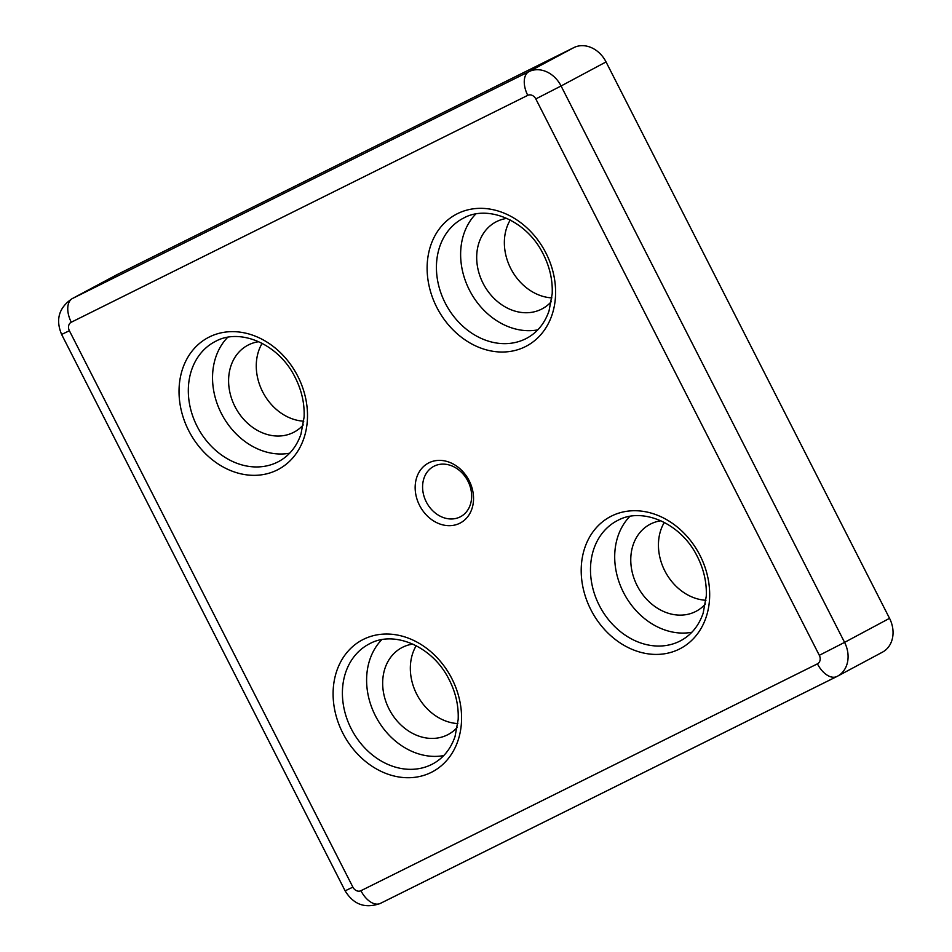 <?xml version="1.0" encoding="UTF-8"?>
<svg xmlns="http://www.w3.org/2000/svg" width="952" height="952" viewBox="0 0 952 952"><rect width="100%" height="100%" fill="white"/><g stroke="black" fill="none" stroke-linecap="round" stroke-linejoin="round"><path stroke-width="1.43" d="M459.757 523.267A33.939 27.703 61.9 0 1 419.546 505.357A33.939 27.703 61.9 0 1 428.947 462.791A33.939 27.703 61.9 0 1 469.157 480.7A33.939 27.703 61.9 0 1 459.757 523.267M434.171 466.147A28.512 23.264 -118.1 0 0 433.672 466.409A28.512 23.264 -118.1 0 0 426.437 502.216A28.512 23.264 -118.1 0 0 460.054 516.948A28.512 23.264 -118.1 0 0 460.566 516.698A28.512 23.264 -118.1 0 0 467.801 480.891A28.512 23.264 -118.1 0 0 434.171 466.147M475.774 213.998A67.878 55.406 -118.1 0 0 470.181 291.514A67.878 55.406 -118.1 0 0 537.761 329.88M629.855 516.389A67.878 55.406 -118.1 0 0 624.25 593.905A67.878 55.406 -118.1 0 0 691.842 632.271M381.752 639.696A67.878 55.406 -118.1 0 0 376.159 717.213A67.878 55.406 -118.1 0 0 443.739 755.579M227.683 337.305A67.878 55.406 -118.1 0 0 222.09 414.822A67.878 55.406 -118.1 0 0 289.67 453.188M457.852 723.579A49.218 40.163 61.9 0 1 417.262 695.222A49.218 40.163 61.9 0 1 416.202 645.718M457.341 727.292A49.218 40.163 61.9 0 1 448.225 734.48A49.218 40.163 61.9 0 1 447.357 734.92A49.218 40.163 61.9 0 1 389.308 709.49A49.218 40.163 61.9 0 1 401.792 647.681A49.218 40.163 61.9 0 1 402.672 647.229A49.218 40.163 61.9 0 1 412.835 644.087M551.874 297.881A49.218 40.163 61.9 0 1 511.283 269.523A49.218 40.163 61.9 0 1 510.224 220.019M551.363 301.594A49.218 40.163 61.9 0 1 542.247 308.781A49.218 40.163 61.9 0 1 541.379 309.233A49.218 40.163 61.9 0 1 483.33 283.803A49.218 40.163 61.9 0 1 495.825 221.983A49.218 40.163 61.9 0 1 496.694 221.542A49.218 40.163 61.9 0 1 506.857 218.389M705.956 600.272A49.218 40.163 61.9 0 1 665.365 571.914A49.218 40.163 61.9 0 1 664.306 522.41M705.444 603.985A49.218 40.163 61.9 0 1 696.317 611.172A49.218 40.163 61.9 0 1 695.448 611.624A49.218 40.163 61.9 0 1 637.412 586.182A49.218 40.163 61.9 0 1 649.895 524.373A49.218 40.163 61.9 0 1 650.763 523.921A49.218 40.163 61.9 0 1 660.926 520.78M303.783 421.189A49.218 40.163 61.9 0 1 263.192 392.831A49.218 40.163 61.9 0 1 262.133 343.327M303.272 424.901A49.218 40.163 61.9 0 1 294.144 432.089A49.218 40.163 61.9 0 1 293.275 432.529A49.218 40.163 61.9 0 1 235.239 407.099A49.218 40.163 61.9 0 1 247.722 345.29A49.218 40.163 61.9 0 1 248.591 344.838A49.218 40.163 61.9 0 1 258.765 341.697M69.389 330.737L61.618 334.438C55.43 319.646 58.869 307.77 71.924 298.785A27.156 22.158 -118.1 0 1 72.4 298.535L117.37 274.485L573.866 47.6L528.907 71.65L72.4 298.535A20.361 11.769 63.6 0 0 71.269 322.228L527.765 95.343A6.783 5.545 61.9 0 1 535.809 98.925L819.315 655.321A6.783 5.545 61.9 0 1 817.435 663.841L360.927 890.715A6.783 5.545 61.9 0 1 352.883 887.133L69.389 330.737A6.783 5.545 61.9 0 1 71.269 322.228M527.765 95.343A20.361 11.769 -116.4 0 1 528.907 71.65A27.156 22.158 -118.1 0 1 561.073 85.977L606.043 61.928L889.537 618.324L844.579 642.374L561.073 85.977L535.809 98.925M606.043 61.928A27.156 22.158 -118.1 0 0 573.866 47.6M882.016 652.382A27.156 22.158 -118.1 0 0 882.504 652.132A27.156 22.158 -118.1 0 0 889.537 618.324M117.37 274.485A27.156 22.158 -118.1 0 0 116.882 274.723L71.924 298.785M457.46 213.665A74.672 60.94 61.9 0 1 545.948 253.053A74.672 60.94 61.9 0 1 525.254 346.707A74.672 60.94 61.9 0 1 436.778 307.317A74.672 60.94 61.9 0 1 457.46 213.665M462.803 218.484L463.945 217.889C488.186 204.632 526.004 220.412 542.521 252.696C549.566 266.06 552.791 279.757 552.196 293.799L549.054 310.864C544.675 323.418 537.273 332.522 526.837 338.198A67.878 55.406 61.9 0 1 525.635 338.817A67.878 55.406 61.9 0 1 445.584 303.736A67.878 55.406 61.9 0 1 462.803 218.484A67.878 55.406 61.9 0 1 463.886 217.913M611.541 516.043A74.672 60.94 61.9 0 1 700.017 555.444A74.672 60.94 61.9 0 1 679.335 649.097A74.672 60.94 61.9 0 1 590.859 609.697A74.672 60.94 61.9 0 1 611.541 516.043M616.872 520.863L618.015 520.28C642.255 507.023 680.073 522.803 696.59 555.087C703.635 568.451 706.86 582.148 706.277 596.19L703.135 613.255C698.756 625.797 691.342 634.913 680.918 640.577A67.878 55.406 61.9 0 1 679.716 641.208A67.878 55.406 61.9 0 1 599.653 606.126A67.878 55.406 61.9 0 1 616.872 520.863A67.878 55.406 61.9 0 1 617.967 520.304M363.438 639.351A74.672 60.94 61.9 0 1 451.926 678.752A74.672 60.94 61.9 0 1 431.232 772.405A74.672 60.94 61.9 0 1 342.756 733.004A74.672 60.94 61.9 0 1 363.438 639.351M368.781 644.171L369.923 643.588C394.164 630.331 431.982 646.111 448.499 678.395C455.544 691.759 458.769 705.456 458.174 719.486L455.032 736.562C450.653 749.105 443.251 758.22 432.815 763.885A67.878 55.406 61.9 0 1 431.613 764.504A67.878 55.406 61.9 0 1 351.562 729.422A67.878 55.406 61.9 0 1 368.781 644.171A67.878 55.406 61.9 0 1 369.864 643.611M209.369 336.96A74.672 60.94 61.9 0 1 297.845 376.361A74.672 60.94 61.9 0 1 277.163 470.014A74.672 60.94 61.9 0 1 188.686 430.613A74.672 60.94 61.9 0 1 209.369 336.96M214.7 341.78L215.842 341.197C240.082 327.94 277.901 343.72 294.418 376.004C301.463 389.368 304.688 403.065 304.104 417.107L300.963 434.171C296.584 446.714 289.17 455.829 278.746 461.494A67.878 55.406 61.9 0 1 277.544 462.113A67.878 55.406 61.9 0 1 197.48 427.043A67.878 55.406 61.9 0 1 214.7 341.78A67.878 55.406 61.9 0 1 215.795 341.221M819.315 655.321L844.579 642.374A27.156 22.158 -118.1 0 1 837.534 676.182L882.504 652.132M360.927 890.715A20.361 11.769 63.6 0 0 380.372 903.4A20.361 11.769 63.6 0 0 380.55 903.317L836.689 676.61M352.883 887.133L345.124 890.834C353.561 904.662 365.306 908.862 380.372 903.4L837.534 676.182A27.156 22.158 -118.1 0 1 837.046 676.432A20.361 11.769 -116.4 0 1 836.867 676.527A20.361 11.769 -116.4 0 1 817.435 663.841M345.124 890.834L61.618 334.438"/></g></svg>
